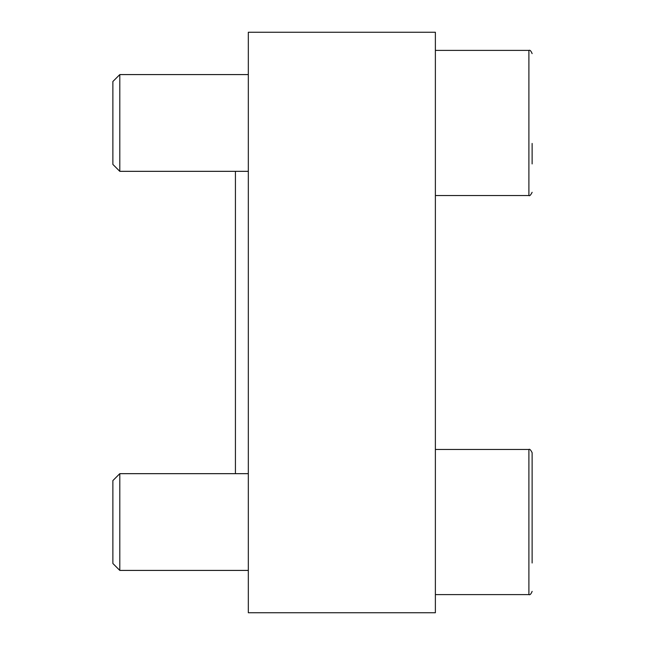 <?xml version="1.0" encoding="UTF-8"?>
<svg xmlns="http://www.w3.org/2000/svg" width="645" height="645" viewBox="0 0 645 645"><rect width="100%" height="100%" fill="white"/><g stroke="black" fill="none" stroke-linecap="round" stroke-linejoin="round"><path stroke-width="0.97" d="M435.375 32.25L435.375 612.75L248.325 612.75L248.325 32.25L435.375 32.25M235.425 473.664L235.425 171.336M112.875 563.488L112.875 480.59L119.801 473.664L119.801 570.414L112.875 563.488M532.125 562.996L532.125 452.701L532.125 562.996M112.875 164.41L112.875 81.512L119.801 74.586L119.801 171.336L112.875 164.41M532.125 163.927L532.125 143.448M435.375 594.601L528.9 594.601C529.948 595.182 531.02 594.101 532.125 591.376C531.02 594.101 529.948 595.182 528.9 594.601L528.9 449.476C529.618 448.791 530.698 449.871 532.125 452.701C530.698 449.871 529.618 448.791 528.9 449.476L435.375 449.476M435.375 195.524L528.9 195.524C529.618 196.209 530.698 195.129 532.125 192.299C530.698 195.129 529.618 196.209 528.9 195.524L528.9 50.399C529.948 49.818 531.02 50.899 532.125 53.624C531.02 50.899 529.948 49.818 528.9 50.399L435.375 50.399M248.325 473.664L119.801 473.664M248.325 570.414L119.801 570.414M248.325 74.586L119.801 74.586M248.325 171.336L119.801 171.336"/></g></svg>

